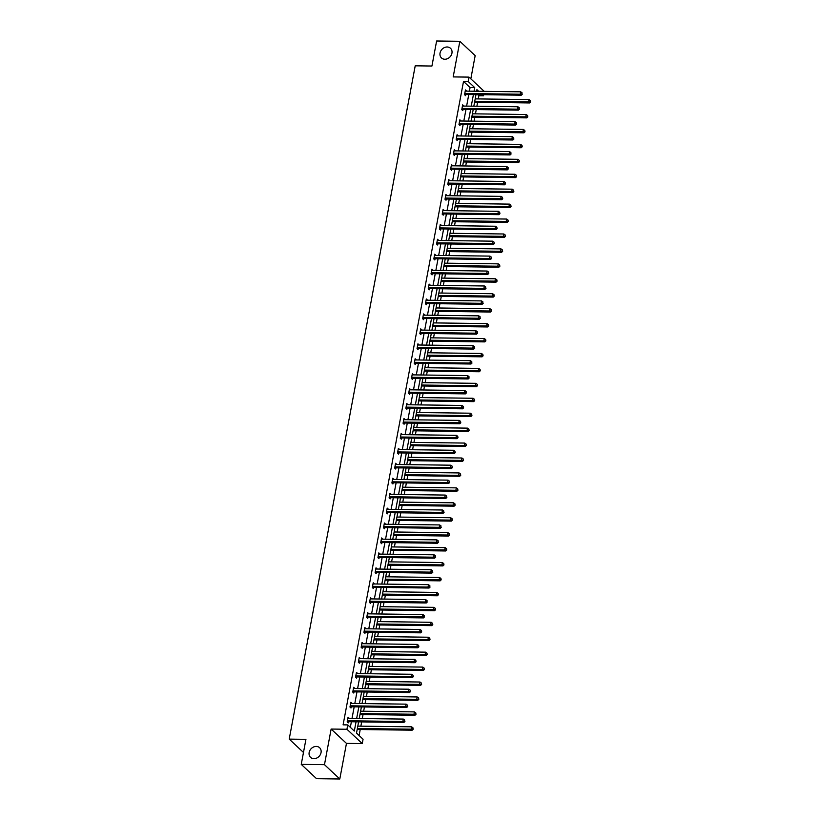 <?xml version="1.0" encoding="UTF-8"?>
<svg xmlns="http://www.w3.org/2000/svg" width="820" height="820" viewBox="0 0 820 820"><rect width="100%" height="100%" fill="white"/><g stroke="black" fill="none" stroke-linecap="round" stroke-linejoin="round"><path stroke-width="1.23" d="M316.243 746.425A6.611 5.525 133.1 0 1 319.615 747.727A6.611 5.525 133.1 0 1 320.364 754.584A6.611 5.525 133.1 0 1 313.957 758.674A6.611 5.525 133.1 0 1 310.585 757.383A6.611 5.525 133.1 0 1 309.837 750.525A6.611 5.525 133.1 0 1 316.243 746.425M447.146 46.986A6.611 5.525 133.1 0 1 450.508 48.288A6.611 5.525 133.1 0 1 451.266 55.145A6.611 5.525 133.1 0 1 444.85 59.245A6.611 5.525 133.1 0 1 441.478 57.943A6.611 5.525 133.1 0 1 440.729 51.086A6.611 5.525 133.1 0 1 447.146 46.986M470.823 78.843L475.169 55.627L459.846 41.297L453.183 76.916L468.978 77.111L484.2 91.358M301.247 764.373L324.474 764.67L339.798 779L316.571 778.703L301.247 764.373L305.932 739.332L289.214 739.117L415.217 65.815L431.935 66.03L436.619 41L459.846 41.297M483.687 94.7L483.482 95.807L482.293 94.689M478.244 98.923L478.839 95.745L483.482 95.807M359.109 735.53L360.226 729.523M360.861 726.171L361.661 721.897M362.286 718.556L363.024 714.589M363.649 711.237L364.449 706.963M365.074 703.621L365.822 699.644M366.448 696.303L367.247 692.029M367.872 688.677L368.61 684.71M369.246 681.369L370.045 677.095M370.671 673.743L371.409 669.776M372.034 666.434L372.833 662.16M373.459 658.808L374.207 654.842M374.832 651.5L375.632 647.226M376.257 643.874L377.005 639.907M377.63 636.566L378.43 632.292M379.055 628.94L379.793 624.973M380.418 621.632L381.218 617.357M381.843 614.006L382.591 610.039M383.217 606.697L384.016 602.423M384.641 599.072L385.39 595.105M386.015 591.763L386.814 587.489M387.44 584.137L388.178 580.17M388.803 576.829L389.602 572.555M390.228 569.203L390.976 565.236M391.601 561.895L392.401 557.62M393.026 554.269L393.774 550.302M394.399 546.96L395.199 542.686M395.824 539.334L396.562 535.368M397.187 532.026L397.987 527.752M398.612 524.4L399.36 520.433M399.986 517.092L400.785 512.818M401.41 509.466L402.159 505.499M402.784 502.158L403.583 497.883M404.209 494.532L404.947 490.565M405.572 487.223L406.371 482.939M407.007 479.597L407.745 475.631M408.37 472.289L409.17 468.005M409.795 464.663L410.543 460.696M411.168 457.355L411.968 453.07M412.593 449.729L413.331 445.762M413.957 442.421L414.756 438.136M415.391 434.795L416.13 430.828M416.755 427.476L417.554 423.202M418.179 419.86L418.928 415.894M419.553 412.542L420.352 408.268M420.978 404.926L421.716 400.959M422.341 397.608L423.14 393.333M423.776 389.992L424.514 386.025M425.139 382.673L425.939 378.399M426.564 375.058L427.312 371.091M427.937 367.739L428.737 363.465M429.362 360.123L430.1 356.157M430.726 352.805L431.535 348.531M432.16 345.189L432.898 341.222M433.524 337.871L434.323 333.596M434.948 330.255L435.697 326.288M436.322 322.936L437.121 318.662M437.747 315.321L438.485 311.354M439.11 308.002L439.92 303.728M440.545 300.386L441.283 296.42M441.908 293.068L442.708 288.794M443.333 285.452L444.081 281.486M444.706 278.134L445.506 273.859M446.131 270.518L446.869 266.551M447.505 263.199L448.304 258.925M448.929 255.584L449.667 251.617M450.293 248.265L451.092 243.991M451.717 240.649L452.466 236.683M453.091 233.331L453.89 229.057M454.516 225.705L455.254 221.738M455.889 218.397L456.689 214.122M457.314 210.771L458.052 206.804M458.677 203.462L459.477 199.188M460.102 195.836L460.85 191.87M461.476 188.528L462.275 184.254M462.9 180.902L463.638 176.935M464.274 173.594L465.073 169.32M465.698 165.968L466.436 162.001M467.062 158.66L467.861 154.385M468.486 151.034L469.235 147.067M469.86 143.725L470.659 139.451M471.285 136.099L472.023 132.133M472.658 128.791L473.458 124.517M474.083 121.165L474.821 117.198M475.446 113.857L476.246 109.583M476.871 106.231L477.619 102.264M358.606 721.856L356.505 733.09L363.065 739.23L362.255 743.586L346.932 729.257L347.741 724.9L354.312 731.04L356.034 721.825M339.798 779L346.46 743.391L362.255 743.586M289.214 739.117L303.472 752.463M350.683 703.191L351.893 703.201L350.857 702.238L349.966 707.024L351.001 707.988L351.196 706.922M356.269 673.312L357.489 673.333L356.454 672.369L355.552 677.156L356.587 678.12L356.792 677.053M361.866 643.444L363.075 643.464L362.04 642.49L361.148 647.277L362.184 648.251L362.378 647.175M367.452 613.575L368.662 613.596L367.627 612.622L366.735 617.409L367.77 618.382L367.965 617.306M373.038 583.707L374.258 583.727L373.223 582.753L372.321 587.54L373.356 588.514L373.561 587.438M378.635 553.838L379.844 553.859L378.809 552.885L377.917 557.672L378.953 558.645L379.147 557.569M384.221 523.97L385.431 523.99L384.395 523.016L383.504 527.803L384.539 528.777L384.744 527.701M389.808 494.101L391.027 494.122L389.992 493.148L389.09 497.935L390.125 498.908L390.33 497.832M395.404 464.233L396.613 464.253L395.578 463.279L394.686 468.066L395.722 469.04L395.916 467.964M400.99 434.364L402.2 434.385L401.164 433.411L400.273 438.198L401.308 439.171L401.513 438.095M406.577 404.496L407.796 404.506L406.761 403.542L405.859 408.329L406.894 409.293L407.099 408.227M412.173 374.627L413.382 374.637L412.347 373.674L411.455 378.461L412.491 379.424L412.685 378.358M417.759 344.759L418.969 344.769L417.933 343.805L417.042 348.592L418.077 349.556L418.282 348.49M423.345 314.89L424.565 314.901L423.53 313.937L422.628 318.724L423.663 319.687L423.868 318.621M428.942 285.022L430.151 285.032L429.116 284.068L428.224 288.855L429.26 289.819L429.454 288.753M434.528 255.153L435.748 255.163L434.713 254.2L433.811 258.987L434.846 259.95L435.051 258.884M440.125 225.285L441.334 225.295L440.299 224.332L439.407 229.118L440.442 230.082L440.637 229.016M445.711 195.406L446.92 195.426L445.885 194.463L444.993 199.25L446.029 200.213L446.223 199.147M451.297 165.537L452.517 165.558L451.482 164.584L450.58 169.371L451.615 170.345L451.82 169.268M456.894 135.669L458.103 135.689L457.068 134.716L456.176 139.502L457.211 140.476L457.406 139.4M462.48 105.8L463.689 105.821L462.654 104.847L461.762 109.634L462.798 110.608L462.992 109.531M350.345 727.34L351.39 721.764M352.016 718.422L354.189 706.83M354.814 703.488L356.977 691.895M357.602 688.554L359.775 676.961M360.4 673.62L362.573 662.027M363.198 658.685L365.361 647.093M365.986 643.741L368.159 632.159M368.785 628.807L370.958 617.224M371.583 613.872L373.746 602.29M374.371 598.938L376.544 587.356M377.169 584.004L379.342 572.422M379.967 569.07L382.13 557.487M382.755 554.135L384.928 542.553M385.554 539.201L387.727 527.619M388.352 524.267L390.515 512.684M391.14 509.333L393.313 497.75M393.938 494.398L396.111 482.816M396.736 479.464L398.899 467.882M399.535 464.53L401.697 452.947M402.323 449.596L404.496 438.003M405.121 434.661L407.284 423.069M407.919 419.727L410.082 408.134M410.707 404.793L412.88 393.2M413.505 389.859L415.668 378.266M416.304 374.924L418.466 363.332M419.092 359.99L421.265 348.397M421.89 345.056L424.063 333.463M424.688 330.122L426.851 318.529M427.476 315.188L429.649 303.595M430.274 300.253L432.447 288.66M433.073 285.319L435.235 273.726M435.861 270.385L438.034 258.792M438.659 255.45L440.832 243.858M441.457 240.516L443.62 228.923M444.245 225.582L446.418 213.989M447.043 210.648L449.216 199.055M449.842 195.713L452.005 184.121M452.63 180.779L454.803 169.186M455.428 165.835L457.601 154.252M458.226 150.9L460.389 139.318M461.014 135.966L463.187 124.384M463.812 121.032L465.985 109.449M466.611 106.098L468.773 94.515M469.399 91.163L470.075 87.555L463.515 81.416L343.098 724.839L347.741 724.9M465.278 90.866L466.488 90.887L465.452 89.913L464.561 94.7L465.596 95.673L465.791 94.597M459.682 120.735L460.901 120.755L459.866 119.781L458.964 124.568L459.999 125.542L460.204 124.466M454.095 150.603L455.305 150.624L454.27 149.65L453.378 154.437L454.413 155.41L454.608 154.334M448.509 180.472L449.719 180.492L448.683 179.529L447.792 184.315L448.827 185.279L449.022 184.203M442.913 210.35L444.132 210.361L443.097 209.397L442.195 214.184L443.23 215.147L443.435 214.082M437.327 240.219L438.536 240.229L437.501 239.266L436.609 244.052L437.644 245.016L437.839 243.95M431.73 270.087L432.95 270.098L431.914 269.134L431.012 273.921L432.048 274.885L432.253 273.818M426.144 299.956L427.363 299.966L426.328 299.003L425.426 303.789L426.461 304.753L426.666 303.687M420.557 329.824L421.767 329.835L420.732 328.871L419.84 333.658L420.875 334.621L421.07 333.555M414.961 359.693L416.181 359.703L415.145 358.74L414.243 363.526L415.279 364.49L415.484 363.424M409.375 389.561L410.584 389.572L409.549 388.608L408.657 393.395L409.692 394.358L409.897 393.292M403.788 419.43L404.998 419.44L403.963 418.477L403.071 423.263L404.106 424.227L404.301 423.161M398.192 449.298L399.412 449.319L398.376 448.345L397.474 453.132L398.51 454.106L398.715 453.029M392.606 479.167L393.815 479.187L392.78 478.214L391.888 483L392.923 483.974L393.128 482.898M387.019 509.035L388.229 509.056L387.194 508.082L386.302 512.869L387.337 513.843L387.532 512.766M381.423 538.904L382.643 538.924L381.607 537.951L380.705 542.737L381.741 543.711L381.946 542.635M375.837 568.772L377.046 568.793L376.011 567.819L375.119 572.606L376.154 573.58L376.359 572.503M370.25 598.641L371.46 598.661L370.425 597.688L369.533 602.474L370.568 603.448L370.763 602.372M364.654 628.509L365.874 628.53L364.838 627.556L363.936 632.343L364.972 633.317L365.177 632.24M359.068 658.378L360.277 658.399L359.242 657.435L358.35 662.222L359.385 663.185L359.58 662.119M353.481 688.257L354.691 688.267L353.656 687.303L352.764 692.09L353.799 693.054L353.994 691.988M347.885 718.125L349.105 718.135L348.069 717.172L347.167 721.959L348.203 722.922L348.408 721.856M463.515 81.416L468.158 81.467L468.978 77.111M346.46 743.391L331.136 729.052L324.474 764.67M331.136 729.052L346.932 729.257M474.052 91.225L474.729 87.607L468.158 81.467M356.659 718.474L358.832 706.891M359.457 703.539L361.62 691.957M362.255 688.605L364.418 677.023M365.043 673.671L367.216 662.088M367.842 658.737L370.015 647.154M370.64 643.803L372.803 632.22M373.428 628.868L375.601 617.286M376.226 613.934L378.399 602.351M379.024 599L381.187 587.417M381.812 584.066L383.985 572.483M384.611 569.131L386.784 557.549M387.409 554.197L389.572 542.614M390.197 539.263L392.37 527.68M392.995 524.328L395.168 512.736M395.793 509.394L397.956 497.801M398.582 494.46L400.755 482.867M401.38 479.526L403.553 467.933M404.178 464.591L406.341 452.999M406.966 449.657L409.139 438.064M409.764 434.723L411.937 423.13M412.562 419.789L414.725 408.196M415.351 404.854L417.523 393.262M418.149 389.92L420.322 378.327M420.947 374.986L423.11 363.393M423.735 360.052L425.908 348.459M426.533 345.117L428.706 333.525M429.331 330.183L431.494 318.59M432.119 315.249L434.292 303.656M434.918 300.315L437.091 288.722M437.716 285.38L439.879 273.788M440.504 270.446L442.677 258.853M443.302 255.502L445.475 243.919M446.101 240.567L448.263 228.985M448.899 225.633L451.061 214.051M451.687 210.699L453.86 199.116M454.485 195.765L456.648 184.182M457.283 180.83L459.446 169.248M460.071 165.896L462.244 154.314M462.869 150.962L465.032 139.379M465.668 136.028L467.83 124.445M468.456 121.093L470.629 109.511M471.254 106.159L473.427 94.577M478.654 91.286L476.922 89.667L476.625 91.256M476 94.607L473.827 106.19M473.202 109.542L471.029 121.124M470.403 124.476L468.24 136.059M467.605 139.41L465.442 151.003M464.817 154.345L462.644 165.937M462.019 169.279L459.856 180.871M459.22 184.213L457.058 195.806M456.432 199.147L454.259 210.74M453.634 214.082L451.471 225.674M450.836 229.016L448.673 240.608M448.048 243.95L445.875 255.543M445.25 258.884L443.087 270.477M442.452 273.818L440.289 285.411M439.663 288.753L437.49 300.345M436.865 303.687L434.692 315.28M434.067 318.621L431.904 330.214M431.279 333.555L429.106 345.148M428.481 348.49L426.308 360.082M425.682 363.424L423.52 375.017M422.894 378.358L420.721 389.951M420.096 393.292L417.923 404.885M417.298 408.227L415.135 419.819M414.51 423.171L412.337 434.754M411.712 438.106L409.539 449.688M408.913 453.04L406.751 464.622M406.125 467.974L403.952 479.556M403.327 482.908L401.154 494.491M400.529 497.842L398.366 509.425M397.741 512.777L395.568 524.359M394.943 527.711L392.77 539.293M392.144 542.645L389.982 554.228M389.356 557.579L387.183 569.162M386.558 572.514L384.385 584.096M383.76 587.448L381.597 599.03M380.972 602.382L378.799 613.965M378.174 617.316L376.001 628.909M375.375 632.251L373.213 643.843M372.587 647.185L370.414 658.778M369.789 662.119L367.616 673.712M366.991 677.053L364.828 688.646M364.193 691.988L362.03 703.58M361.405 706.922L359.232 718.515M478.839 95.745L477.65 94.628M470.075 87.555L474.729 87.607M465.268 93.511L466.303 94.484L521.294 95.192L520.259 94.218L465.268 93.511A1.035 0.861 -46.9 0 0 464.899 93.572L464.755 93.634M521.909 93.808L522.094 92.855L521.909 93.808L520.259 94.218L520.71 91.83L465.709 91.123A1.035 0.861 -46.9 0 1 465.381 91.04L465.247 90.989M466.303 94.484A1.035 0.861 -46.9 0 0 465.934 94.546L464.827 94.956M521.294 95.192L522.33 94.197M522.094 92.855L520.71 91.83M474.575 102.213L474.585 102.223A1.035 0.861 133.1 0 1 474.585 102.223L529.576 102.941L528.541 101.967L528.992 99.579L475.19 98.882M474.749 101.27L530.612 101.946L530.376 100.593L530.202 101.557M528.992 99.579L530.376 100.593M530.612 101.946L529.576 102.941M462.47 108.445L463.505 109.419L518.506 110.126L517.471 109.152L462.47 108.445A1.035 0.861 -46.9 0 0 462.111 108.517L461.957 108.568M519.121 108.742L519.296 107.789L519.121 108.742L517.471 109.152L517.912 106.764L462.921 106.057A1.035 0.861 -46.9 0 1 462.582 105.985L462.459 105.923M463.505 109.419A1.035 0.861 -46.9 0 0 463.146 109.48L462.039 109.89M518.506 110.126L519.531 109.132M519.296 107.789L517.912 106.764M459.671 123.379L460.707 124.353L515.708 125.06L514.673 124.086L459.671 123.379A1.035 0.861 -46.9 0 0 459.313 123.451L459.169 123.502M516.323 123.676L516.508 122.723L516.323 123.676L514.673 124.086L515.124 121.698L460.122 120.991A1.035 0.861 -46.9 0 1 459.784 120.919L459.661 120.858M460.707 124.353A1.035 0.861 -46.9 0 0 460.348 124.414L459.241 124.824M515.708 125.06L516.743 124.066M516.508 122.723L515.124 121.698M471.787 117.157L471.777 117.147A1.035 0.861 133.1 0 1 471.787 117.157L526.788 117.875L525.753 116.901L526.194 114.513L472.402 113.816M471.951 116.204L527.813 116.881L527.578 115.528L527.403 116.491M526.194 114.513L527.578 115.528M527.813 116.881L526.788 117.875M468.989 132.092L468.978 132.082A1.035 0.861 133.1 0 1 468.989 132.092L523.99 132.809L522.955 131.835L523.406 129.447L469.604 128.75M469.153 131.149L525.025 131.815L524.79 130.472L524.605 131.425M523.406 129.447L524.79 130.472M525.025 131.815L523.99 132.809M456.883 138.313L457.919 139.287L512.91 139.994L511.875 139.021L456.883 138.313A1.035 0.861 -46.9 0 0 456.514 138.385L456.371 138.436M513.525 138.611L513.709 137.657L513.525 138.611L511.875 139.021L512.326 136.632L457.324 135.925A1.035 0.861 -46.9 0 1 456.996 135.853L456.863 135.792M457.919 139.287A1.035 0.861 -46.9 0 0 457.55 139.349L456.443 139.759M512.91 139.994L513.945 139M513.709 137.657L512.326 136.632M466.201 147.036L466.19 147.026A1.035 0.861 133.1 0 1 466.201 147.036L521.192 147.743L520.157 146.77L520.608 144.381L466.805 143.684M466.365 146.083L522.227 146.749L521.991 145.406L521.807 146.36M520.608 144.381L521.991 145.406M522.227 146.749L521.192 147.743M454.085 153.248L455.12 154.221L510.122 154.929L509.087 153.955L454.085 153.248A1.035 0.861 -46.9 0 0 453.726 153.32L453.573 153.371M510.737 153.545L510.911 152.592L510.737 153.545L509.087 153.955L509.527 151.567L454.536 150.859A1.035 0.861 -46.9 0 1 454.198 150.788L454.075 150.726M455.12 154.221A1.035 0.861 -46.9 0 0 454.762 154.283L453.655 154.693M510.122 154.929L511.147 153.934M510.911 152.592L509.527 151.567M463.402 161.97L463.392 161.96A1.035 0.861 133.1 0 1 463.402 161.97L518.404 162.678L517.369 161.704L517.809 159.316L464.017 158.619M463.566 161.017L519.429 161.684L519.193 160.341L519.019 161.294M517.809 159.316L519.193 160.341M519.429 161.684L518.404 162.678M451.287 168.182L452.322 169.156L507.324 169.863L506.288 168.889L451.287 168.182A1.035 0.861 -46.9 0 0 450.928 168.254L450.785 168.305M507.939 168.479L508.123 167.526L507.939 168.479L506.288 168.889L506.739 166.501L451.738 165.794A1.035 0.861 -46.9 0 1 451.4 165.722L451.277 165.66M452.322 169.156A1.035 0.861 -46.9 0 0 451.963 169.217L450.856 169.627M507.324 169.863L508.349 168.869M508.123 167.526L506.739 166.501M460.604 176.905L460.594 176.894A1.035 0.861 133.1 0 1 460.604 176.905L515.606 177.612L514.57 176.638L515.021 174.25L461.219 173.553M460.768 175.951L516.641 176.618L516.405 175.275L516.221 176.228M515.021 174.25L516.405 175.275M516.641 176.618L515.606 177.612M448.499 183.116L449.534 184.09L504.525 184.797L503.49 183.823L448.499 183.116A1.035 0.861 -46.9 0 0 448.13 183.188L447.986 183.239M505.14 183.413L505.325 182.46L505.14 183.413L503.49 183.823L503.941 181.435L448.94 180.728A1.035 0.861 -46.9 0 1 448.612 180.656L448.478 180.595M449.534 184.09A1.035 0.861 -46.9 0 0 449.165 184.151L448.058 184.561M504.525 184.797L505.561 183.803M505.325 182.46L503.941 181.435M457.816 191.839L457.796 191.829A1.035 0.861 133.1 0 1 457.816 191.839L512.808 192.546L511.772 191.572L512.223 189.184L458.421 188.487M457.98 190.886L513.843 191.552L513.607 190.209L513.422 191.162M512.223 189.184L513.607 190.209M513.843 191.552L512.808 192.546M445.701 198.05L446.736 199.024L501.737 199.731L500.702 198.768L445.701 198.05A1.035 0.861 -46.9 0 0 445.342 198.122L445.188 198.173M502.352 198.348L502.527 197.394L502.352 198.348L500.702 198.768L501.143 196.369L446.152 195.662A1.035 0.861 -46.9 0 1 445.813 195.59L445.69 195.529M446.736 199.024A1.035 0.861 -46.9 0 0 446.377 199.086L445.27 199.506M501.737 199.731L502.762 198.737M502.527 197.394L501.143 196.369M455.008 206.763L455.018 206.773A1.035 0.861 133.1 0 1 455.018 206.773L510.019 207.48L508.984 206.507L509.425 204.118L455.633 203.421M455.182 205.82L511.044 206.486L510.809 205.143L510.634 206.097M509.425 204.118L510.809 205.143M511.044 206.486L510.019 207.48M442.902 212.985L443.938 213.958L498.939 214.666L497.904 213.702L442.902 212.985A1.035 0.861 -46.9 0 0 442.544 213.056L442.4 213.108M499.554 213.282L499.739 212.329L499.554 213.282L497.904 213.702L498.355 211.304L443.353 210.596A1.035 0.861 -46.9 0 1 443.015 210.525L442.892 210.463M443.938 213.958A1.035 0.861 -46.9 0 0 443.579 214.02L442.472 214.44M498.939 214.666L499.964 213.671M499.739 212.329L498.355 211.304M452.22 221.707L452.209 221.697A1.035 0.861 133.1 0 1 452.22 221.707L507.221 222.415L506.186 221.441L506.637 219.053L452.835 218.356M452.384 220.754L508.256 221.421L508.021 220.078L507.836 221.031M506.637 219.053L508.021 220.078M508.256 221.421L507.221 222.415M440.104 227.919L441.139 228.893L496.141 229.6L495.106 228.636L440.104 227.919A1.035 0.861 -46.9 0 0 439.745 227.991L439.602 228.042M496.756 228.216L496.94 227.263L496.756 228.216L495.106 228.636L495.557 226.238L440.555 225.531A1.035 0.861 -46.9 0 1 440.227 225.459L440.094 225.397M441.139 228.893A1.035 0.861 -46.9 0 0 440.781 228.954L439.674 229.374M496.141 229.6L497.176 228.606M496.94 227.263L495.557 226.238M437.316 242.853L438.351 243.827L493.343 244.534L492.307 243.571L437.316 242.853A1.035 0.861 -46.9 0 0 436.957 242.925L436.804 242.976M493.968 243.15L494.142 242.197L493.968 243.15L492.307 243.571L492.758 241.172L437.767 240.465A1.035 0.861 -46.9 0 1 437.429 240.393L437.306 240.332M438.351 243.827A1.035 0.861 -46.9 0 0 437.993 243.888L436.886 244.309M493.343 244.534L494.378 243.54M494.142 242.197L492.758 241.172M434.518 257.798L435.553 258.761L490.555 259.468L489.519 258.505L434.518 257.798A1.035 0.861 -46.9 0 0 434.159 257.859L434.016 257.91M491.17 258.085L491.354 257.132L491.17 258.085L489.519 258.505L489.96 256.106L434.969 255.399A1.035 0.861 -46.9 0 1 434.631 255.327L434.508 255.266M435.553 258.761A1.035 0.861 -46.9 0 0 435.194 258.823L434.087 259.243M490.555 259.468L491.58 258.474M491.354 257.132L489.96 256.106M431.72 272.732L432.755 273.695L487.756 274.403L486.721 273.439L431.72 272.732A1.035 0.861 -46.9 0 0 431.361 272.793L431.217 272.845M488.371 273.019L488.556 272.066L488.371 273.019L486.721 273.439L487.172 271.041L432.171 270.333A1.035 0.861 -46.9 0 1 431.843 270.262L431.709 270.2M432.755 273.695A1.035 0.861 -46.9 0 0 432.396 273.757L431.289 274.177M487.756 274.403L488.792 273.409M488.556 272.066L487.172 271.041M428.932 287.666L429.967 288.63L484.958 289.337L483.923 288.373L428.932 287.666A1.035 0.861 -46.9 0 0 428.573 287.728L428.419 287.779M485.583 287.963L485.758 287L485.583 287.963L483.923 288.373L484.374 285.975L429.372 285.268A1.035 0.861 -46.9 0 1 429.044 285.196L428.921 285.135M429.967 288.63A1.035 0.861 -46.9 0 0 429.608 288.691L428.501 289.111M484.958 289.337L485.993 288.343M485.758 287L484.374 285.975M426.133 302.601L427.169 303.564L482.17 304.271L481.135 303.308L426.133 302.601A1.035 0.861 -46.9 0 0 425.775 302.662L425.631 302.713M482.785 302.898L482.959 301.934L482.785 302.898L481.135 303.308L481.576 300.909L426.584 300.202A1.035 0.861 -46.9 0 1 426.246 300.13L426.123 300.069M427.169 303.564A1.035 0.861 -46.9 0 0 426.81 303.625L425.703 304.046M482.17 304.271L483.195 303.277M482.959 301.934L481.576 300.909M423.335 317.535L424.37 318.498L479.372 319.205L478.337 318.242L423.335 317.535A1.035 0.861 -46.9 0 0 422.976 317.596L422.833 317.647M479.987 317.832L480.171 316.868L479.987 317.832L478.337 318.242L478.788 315.843L423.786 315.136A1.035 0.861 -46.9 0 1 423.458 315.064L423.325 315.003M424.37 318.498A1.035 0.861 -46.9 0 0 424.012 318.56L422.905 318.98M479.372 319.205L480.407 318.211M480.171 316.868L478.788 315.843M420.547 332.469L421.582 333.433L476.574 334.14L475.538 333.176L420.547 332.469A1.035 0.861 -46.9 0 0 420.188 332.53L420.035 332.582M477.199 332.766L477.373 331.803L477.199 332.766L475.538 333.176L475.989 330.778L420.988 330.07A1.035 0.861 -46.9 0 1 420.66 329.999L420.537 329.937M421.582 333.433A1.035 0.861 -46.9 0 0 421.224 333.494L420.106 333.914M476.574 334.14L477.609 333.145M477.373 331.803L475.989 330.778M417.749 347.403L418.784 348.367L473.786 349.074L472.75 348.111L417.749 347.403A1.035 0.861 -46.9 0 0 417.39 347.465L417.247 347.516M474.401 347.7L474.575 346.737L474.401 347.7L472.75 348.111L473.191 345.712L418.2 345.005A1.035 0.861 -46.9 0 1 417.862 344.933L417.739 344.871M418.784 348.367A1.035 0.861 -46.9 0 0 418.425 348.428L417.318 348.848M473.786 349.074L474.811 348.08M474.575 346.737L473.191 345.712M414.951 362.337L415.986 363.301L470.987 364.008L469.952 363.045L414.951 362.337A1.035 0.861 -46.9 0 0 414.592 362.399L414.448 362.45M471.602 362.635L471.787 361.671L471.602 362.635L469.952 363.045L470.403 360.646L415.402 359.939A1.035 0.861 -46.9 0 1 415.074 359.867L414.94 359.806M415.986 363.301A1.035 0.861 -46.9 0 0 415.627 363.373L414.52 363.783M470.987 364.008L472.023 363.014M471.787 361.671L470.403 360.646M449.432 236.642L449.411 236.631A1.035 0.861 133.1 0 1 449.432 236.642L504.423 237.349L503.388 236.375L503.839 233.987L450.036 233.29M449.596 235.688L505.458 236.355L505.222 235.012L505.038 235.965M503.839 233.987L505.222 235.012M505.458 236.355L504.423 237.349M446.633 251.576L446.623 251.566A1.035 0.861 133.1 0 1 446.633 251.576L501.635 252.283L500.6 251.309L501.04 248.921L447.248 248.224M446.797 250.623L502.66 251.289L502.424 249.946L502.25 250.899M501.04 248.921L502.424 249.946M502.66 251.289L501.635 252.283M443.835 266.51L443.825 266.5A1.035 0.861 133.1 0 1 443.835 266.51L498.837 267.217L497.801 266.244L498.252 263.856L444.45 263.159M443.999 265.557L499.862 266.223L499.636 264.88L499.452 265.834M498.252 263.856L499.636 264.88M499.862 266.223L498.837 267.217M441.027 281.444A1.035 0.861 133.1 0 1 441.047 281.444L496.038 282.152L495.003 281.178L495.454 278.79L441.652 278.093M441.211 280.491L497.074 281.157L496.838 279.815L496.653 280.768M495.454 278.79L496.838 279.815M497.074 281.157L496.038 282.152M438.249 296.379L438.239 296.368A1.035 0.861 133.1 0 1 438.249 296.379L493.24 297.086L492.205 296.112L492.656 293.724L438.864 293.027M438.413 295.425L494.275 296.092L494.04 294.749L493.865 295.702M492.656 293.724L494.04 294.749M494.275 296.092L493.24 297.086M435.451 311.313L435.44 311.303A1.035 0.861 133.1 0 1 435.451 311.313L490.452 312.02L489.417 311.046L489.868 308.658L436.066 307.961M435.615 310.36L491.477 311.026L491.252 309.683L491.067 310.636M489.868 308.658L491.252 309.683M491.477 311.026L490.452 312.02M432.652 326.247L432.642 326.237A1.035 0.861 133.1 0 1 432.652 326.247L487.654 326.954L486.619 325.991L487.07 323.592L433.267 322.895M432.827 325.294L486.619 325.991L488.689 325.96L488.453 324.617L488.269 325.571M487.07 323.592L488.453 324.617M488.689 325.96L487.654 326.954M429.864 341.181L429.854 341.171A1.035 0.861 133.1 0 1 429.864 341.181L484.856 341.889L483.82 340.925L484.271 338.527L430.479 337.83M430.029 340.228L483.82 340.925L485.891 340.894L485.655 339.552L485.481 340.505M484.271 338.527L485.655 339.552M485.891 340.894L484.856 341.889M427.056 356.106L427.066 356.116A1.035 0.861 133.1 0 1 427.066 356.116L482.068 356.823L481.032 355.859L481.473 353.461L427.681 352.764M427.23 355.162L481.032 355.859L483.093 355.829L482.867 354.486L482.683 355.439M481.473 353.461L482.867 354.486M483.093 355.829L482.068 356.823M424.268 371.05L424.258 371.04A1.035 0.861 133.1 0 1 424.268 371.05L479.269 371.757L478.234 370.794L478.685 368.395L424.883 367.708M424.442 370.097L478.234 370.794L480.305 370.763L480.069 369.42L479.884 370.373M478.685 368.395L480.069 369.42M480.305 370.763L479.269 371.757M412.163 377.272L413.198 378.235L468.189 378.942L467.154 377.979L412.163 377.272A1.035 0.861 -46.9 0 0 411.804 377.333L411.65 377.384M468.814 377.569L468.989 376.606L468.814 377.569L467.154 377.979L467.605 375.58L412.603 374.873A1.035 0.861 -46.9 0 1 412.275 374.801L412.152 374.74M413.198 378.235A1.035 0.861 -46.9 0 0 412.839 378.307L411.722 378.717M468.189 378.942L469.224 377.948M468.989 376.606L467.605 375.58M421.48 385.984L421.47 385.974A1.035 0.861 133.1 0 1 421.48 385.984L476.471 386.691L475.436 385.728L475.887 383.329L422.095 382.643M421.644 385.031L475.436 385.728L477.506 385.697L477.271 384.354L477.096 385.308M475.887 383.329L477.271 384.354M477.506 385.697L476.471 386.691M409.364 392.206L410.4 393.169L465.401 393.877L464.366 392.913L409.364 392.206A1.035 0.861 -46.9 0 0 409.006 392.267L408.862 392.319M466.016 392.503L466.19 391.54L466.016 392.503L464.366 392.913L464.807 390.515L409.815 389.808A1.035 0.861 -46.9 0 1 409.477 389.736L409.354 389.674M410.4 393.169A1.035 0.861 -46.9 0 0 410.041 393.241L408.934 393.651M465.401 393.877L466.426 392.893M466.19 391.54L464.807 390.515M418.682 400.918L418.671 400.908A1.035 0.861 133.1 0 1 418.682 400.918L473.683 401.626L472.648 400.662L473.089 398.264L419.297 397.577M418.846 399.965L472.648 400.662L474.708 400.631L474.472 399.289L474.298 400.242M473.089 398.264L474.472 399.289M474.708 400.631L473.683 401.626M406.566 407.14L407.601 408.104L462.603 408.811L461.568 407.847L406.566 407.14A1.035 0.861 -46.9 0 0 406.207 407.202L406.064 407.253M463.218 407.437L463.402 406.474L463.218 407.437L461.568 407.847L462.019 405.449L407.017 404.742A1.035 0.861 -46.9 0 1 406.679 404.67L406.556 404.608M407.601 408.104A1.035 0.861 -46.9 0 0 407.243 408.175L406.136 408.585M462.603 408.811L463.638 407.827M463.402 406.474L462.019 405.449M415.883 415.853L415.873 415.842A1.035 0.861 133.1 0 1 415.883 415.853L470.885 416.56L469.85 415.596L470.301 413.198L416.498 412.511M416.058 414.899L469.85 415.596L471.92 415.566L471.684 414.223L471.5 415.186M470.301 413.198L471.684 414.223M471.92 415.566L470.885 416.56M403.778 422.074L404.813 423.038L459.805 423.745L458.769 422.782L403.778 422.074A1.035 0.861 -46.9 0 0 403.419 422.136L403.266 422.197M460.43 422.372L460.604 421.408L460.43 422.372L458.769 422.782L459.22 420.383L404.219 419.676A1.035 0.861 -46.9 0 1 403.891 419.604L403.768 419.543M404.813 423.038A1.035 0.861 -46.9 0 0 404.455 423.11L403.337 423.52M459.805 423.745L460.84 422.761M460.604 421.408L459.22 420.383M413.085 430.777L413.095 430.787A1.035 0.861 133.1 0 1 413.095 430.787L468.087 431.494L467.051 430.531L467.502 428.132L413.71 427.445M413.259 429.834L467.051 430.531L469.122 430.5L468.886 429.157L468.712 430.121M467.502 428.132L468.886 429.157M469.122 430.5L468.087 431.494M400.98 437.009L402.015 437.972L457.017 438.679L455.981 437.716L400.98 437.009A1.035 0.861 -46.9 0 0 400.621 437.07L400.478 437.132M457.632 437.306L457.806 436.342L457.632 437.306L455.981 437.716L456.422 435.328L401.431 434.61A1.035 0.861 -46.9 0 1 401.093 434.538L400.97 434.487M402.015 437.972A1.035 0.861 -46.9 0 0 401.656 438.044L400.549 438.454M457.017 438.679L458.042 437.695M457.806 436.342L456.422 435.328M410.297 445.721L410.287 445.711A1.035 0.861 133.1 0 1 410.297 445.721L465.299 446.428L464.263 445.465L464.704 443.066L410.912 442.38M410.461 444.768L464.263 445.465L466.324 445.434L466.088 444.091L465.914 445.055M464.704 443.066L466.088 444.091M466.324 445.434L465.299 446.428M398.182 451.943L399.217 452.906L454.218 453.624L453.183 452.65L398.182 451.943A1.035 0.861 -46.9 0 0 397.823 452.005L397.679 452.066M454.833 452.24L455.018 451.277L454.833 452.24L453.183 452.65L453.634 450.262L398.633 449.544A1.035 0.861 -46.9 0 1 398.294 449.473L398.171 449.421M399.217 452.906A1.035 0.861 -46.9 0 0 398.858 452.978L397.751 453.388M454.218 453.624L455.254 452.63M455.018 451.277L453.634 450.262M407.499 460.655L407.489 460.645A1.035 0.861 133.1 0 1 407.499 460.655L462.5 461.363L461.465 460.399L461.916 458.001L408.114 457.314M407.673 459.702L461.465 460.399L463.536 460.368L463.3 459.026L463.115 459.989M461.916 458.001L463.3 459.026M463.536 460.368L462.5 461.363M395.394 466.877L396.429 467.841L451.42 468.558L450.385 467.584L395.394 466.877A1.035 0.861 -46.9 0 0 395.035 466.939L394.881 467M452.045 467.174L452.22 466.211L452.045 467.174L450.385 467.584L450.836 465.196L395.834 464.479A1.035 0.861 -46.9 0 1 395.506 464.407L395.383 464.356M396.429 467.841A1.035 0.861 -46.9 0 0 396.07 467.912L394.953 468.322M451.42 468.558L452.455 467.564M452.22 466.211L450.836 465.196M404.69 475.59A1.035 0.861 133.1 0 1 404.711 475.59L459.702 476.297L458.667 475.333L459.118 472.935L405.326 472.248M404.875 474.636L458.667 475.333L460.737 475.303L460.502 473.96L460.327 474.923M459.118 472.935L460.502 473.96M460.737 475.303L459.702 476.297M392.595 481.811L393.631 482.775L448.632 483.492L447.597 482.519L392.595 481.811A1.035 0.861 -46.9 0 0 392.237 481.873L392.093 481.934M449.247 482.109L449.421 481.155L449.247 482.109L447.597 482.519L448.038 480.13L393.046 479.413A1.035 0.861 -46.9 0 1 392.708 479.341L392.585 479.29M393.631 482.775A1.035 0.861 -46.9 0 0 393.272 482.847L392.165 483.257M448.632 483.492L449.657 482.498M449.421 481.155L448.038 480.13M389.797 496.746L390.832 497.709L445.834 498.427L444.799 497.453L389.797 496.746A1.035 0.861 -46.9 0 0 389.438 496.807L389.295 496.869M446.449 497.043L446.633 496.09L446.449 497.043L444.799 497.453L445.25 495.065L390.248 494.357A1.035 0.861 -46.9 0 1 389.91 494.275L389.787 494.224M390.832 497.709A1.035 0.861 -46.9 0 0 390.474 497.781L389.367 498.191M445.834 498.427L446.869 497.432M446.633 496.09L445.25 495.065M387.009 511.68L388.044 512.654L443.036 513.361L442 512.387L387.009 511.68A1.035 0.861 -46.9 0 0 386.651 511.741L386.497 511.803M443.661 511.977L443.835 511.024L443.661 511.977L442 512.387L442.452 509.999L387.45 509.292A1.035 0.861 -46.9 0 1 387.122 509.21L386.989 509.158M388.044 512.654A1.035 0.861 -46.9 0 0 387.686 512.715L386.568 513.125M443.036 513.361L444.071 512.367M443.835 511.024L442.452 509.999M384.211 526.614L385.246 527.588L440.248 528.295L439.212 527.322L384.211 526.614A1.035 0.861 -46.9 0 0 383.852 526.676L383.709 526.737M440.863 526.911L441.037 525.958L440.863 526.911L439.212 527.322L439.653 524.933L384.662 524.226A1.035 0.861 -46.9 0 1 384.324 524.144L384.201 524.093M385.246 527.588A1.035 0.861 -46.9 0 0 384.887 527.649L383.78 528.059M440.248 528.295L441.273 527.301M441.037 525.958L439.653 524.933M381.413 541.548L382.448 542.522L437.449 543.229L436.414 542.256L381.413 541.548A1.035 0.861 -46.9 0 0 381.054 541.61L380.91 541.672M438.064 541.846L438.249 540.893L438.064 541.846L436.414 542.256L436.865 539.867L381.864 539.16A1.035 0.861 -46.9 0 1 381.526 539.078L381.402 539.027M382.448 542.522A1.035 0.861 -46.9 0 0 382.089 542.584L380.982 542.994M437.449 543.229L438.485 542.235M438.249 540.893L436.865 539.867M378.625 556.483L379.66 557.457L434.651 558.164L433.616 557.19L378.625 556.483A1.035 0.861 -46.9 0 0 378.266 556.544L378.112 556.606M435.276 556.78L435.451 555.827L435.276 556.78L433.616 557.19L434.067 554.802L379.065 554.095A1.035 0.861 -46.9 0 1 378.737 554.012L378.604 553.961M379.66 557.457A1.035 0.861 -46.9 0 0 379.301 557.518L378.184 557.928M434.651 558.164L435.686 557.169M435.451 555.827L434.067 554.802M375.827 571.417L376.862 572.391L431.863 573.098L430.828 572.124L375.827 571.417A1.035 0.861 -46.9 0 0 375.468 571.489L375.324 571.54M432.478 571.714L432.652 570.761L432.478 571.714L430.828 572.124L431.269 569.736L376.277 569.029A1.035 0.861 -46.9 0 1 375.939 568.947L375.816 568.895M376.862 572.391A1.035 0.861 -46.9 0 0 376.503 572.452L375.396 572.862M431.863 573.098L432.888 572.104M432.652 570.761L431.269 569.736M373.028 586.351L374.063 587.325L429.065 588.032L428.03 587.058L373.028 586.351A1.035 0.861 -46.9 0 0 372.669 586.423L372.526 586.474M429.68 586.649L429.864 585.695L429.68 586.649L428.03 587.058L428.481 584.67L373.479 583.963A1.035 0.861 -46.9 0 1 373.141 583.891L373.018 583.83M374.063 587.325A1.035 0.861 -46.9 0 0 373.705 587.386L372.598 587.797M429.065 588.032L430.1 587.038M429.864 585.695L428.481 584.67M370.24 601.285L371.276 602.259L426.267 602.966L425.231 601.993L370.24 601.285A1.035 0.861 -46.9 0 0 369.871 601.357L369.728 601.409M426.882 601.583L427.066 600.63L426.882 601.583L425.231 601.993L425.682 599.604L370.681 598.897A1.035 0.861 -46.9 0 1 370.353 598.825L370.22 598.764M371.276 602.259A1.035 0.861 -46.9 0 0 370.906 602.321L369.799 602.731M426.267 602.966L427.302 601.972M427.066 600.63L425.682 599.604M367.442 616.22L368.477 617.193L423.479 617.901L422.443 616.927L367.442 616.22A1.035 0.861 -46.9 0 0 367.083 616.291L366.929 616.343M424.094 616.517L424.268 615.564L424.094 616.517L422.443 616.927L422.884 614.539L367.893 613.832A1.035 0.861 -46.9 0 1 367.555 613.76L367.432 613.698M368.477 617.193A1.035 0.861 -46.9 0 0 368.118 617.255L367.011 617.665M423.479 617.901L424.504 616.906M424.268 615.564L422.884 614.539M401.913 490.524L401.902 490.514A1.035 0.861 133.1 0 1 401.913 490.524L456.914 491.231L455.879 490.268L456.32 487.869L402.528 487.182M402.077 489.571L455.879 490.268L457.939 490.237L457.703 488.894L457.529 489.858M456.32 487.869L457.703 488.894M457.939 490.237L456.914 491.231M399.104 505.458A1.035 0.861 133.1 0 1 399.114 505.458L454.116 506.165L453.081 505.202L453.532 502.803L399.729 502.117M399.289 504.505L455.151 505.181L454.915 503.828L454.731 504.792M453.532 502.803L454.915 503.828M455.151 505.181L454.116 506.165M396.327 520.392L396.316 520.382A1.035 0.861 133.1 0 1 396.327 520.392L451.318 521.1L450.282 520.136L450.733 517.738L396.941 517.051M396.49 519.439L452.353 520.116L452.117 518.763L451.943 519.726M450.733 517.738L452.117 518.763M452.353 520.116L451.318 521.1M393.528 535.327L393.518 535.316A1.035 0.861 133.1 0 1 393.528 535.327L448.53 536.034L447.494 535.07L447.935 532.672L394.143 531.985M393.692 534.374L449.555 535.05L449.319 533.697L449.145 534.66M447.935 532.672L449.319 533.697M449.555 535.05L448.53 536.034M390.73 550.261L390.72 550.251A1.035 0.861 133.1 0 1 390.73 550.261L445.731 550.968L444.696 550.005L445.147 547.616L391.345 546.919M390.894 549.308L446.767 549.984L446.531 548.631L446.346 549.595M445.147 547.616L446.531 548.631M446.767 549.984L445.731 550.968M387.942 565.195L387.932 565.185A1.035 0.861 133.1 0 1 387.942 565.195L442.933 565.913L441.898 564.939L442.349 562.551L388.557 561.854M388.106 564.242L443.968 564.918L443.733 563.566L443.558 564.529M442.349 562.551L443.733 563.566M443.968 564.918L442.933 565.913M385.133 580.119L385.144 580.13A1.035 0.861 133.1 0 1 385.144 580.13L440.145 580.847L439.11 579.873L439.551 577.485L385.759 576.788M385.308 579.176L441.17 579.853L440.934 578.5L440.76 579.463M439.551 577.485L440.934 578.5M441.17 579.853L440.145 580.847M382.345 595.064L382.335 595.053A1.035 0.861 133.1 0 1 382.345 595.064L437.347 595.781L436.312 594.807L436.763 592.419L382.96 591.722M382.509 594.111L438.382 594.787L438.146 593.444L437.962 594.397M436.763 592.419L438.146 593.444M438.382 594.787L437.347 595.781M379.558 609.998L379.547 609.988A1.035 0.861 133.1 0 1 379.558 609.998L434.549 610.716L433.513 609.742L433.964 607.353L380.162 606.656M379.721 609.055L435.584 609.721L435.348 608.378L435.174 609.332M433.964 607.353L435.348 608.378M435.584 609.721L434.549 610.716M376.759 624.942L376.749 624.932A1.035 0.861 133.1 0 1 376.759 624.942L431.761 625.65L430.726 624.676L431.166 622.288L377.374 621.591M376.923 623.989L432.786 624.655L432.55 623.313L432.376 624.266M431.166 622.288L432.55 623.313M432.786 624.655L431.761 625.65M364.644 631.154L365.679 632.128L420.68 632.835L419.645 631.861L364.644 631.154A1.035 0.861 -46.9 0 0 364.285 631.226L364.141 631.277M421.295 631.451L421.48 630.498L421.295 631.451L419.645 631.861L420.096 629.473L365.095 628.766A1.035 0.861 -46.9 0 1 364.756 628.694L364.633 628.632M365.679 632.128A1.035 0.861 -46.9 0 0 365.32 632.189L364.213 632.599M420.68 632.835L421.716 631.841M421.48 630.498L420.096 629.473M373.961 639.877L373.951 639.866A1.035 0.861 133.1 0 1 373.961 639.877L428.962 640.584L427.927 639.61L428.378 637.222L374.576 636.525M374.125 638.923L429.998 639.59L429.762 638.247L429.577 639.2M428.378 637.222L429.762 638.247M429.998 639.59L428.962 640.584M361.856 646.088L362.891 647.062L417.882 647.769L416.847 646.795L361.856 646.088A1.035 0.861 -46.9 0 0 361.487 646.16L361.343 646.211M418.497 646.385L418.682 645.432L418.497 646.385L416.847 646.795L417.298 644.407L362.296 643.7A1.035 0.861 -46.9 0 1 361.968 643.628L361.835 643.567M362.891 647.062A1.035 0.861 -46.9 0 0 362.522 647.123L361.415 647.534M417.882 647.769L418.917 646.775M418.682 645.432L417.298 644.407M371.173 654.811L371.163 654.801A1.035 0.861 133.1 0 1 371.173 654.811L426.164 655.518L425.129 654.544L425.58 652.156L371.778 651.459M371.337 653.858L427.199 654.524L426.964 653.181L426.789 654.134M425.58 652.156L426.964 653.181M427.199 654.524L426.164 655.518M359.058 661.022L360.093 661.996L415.094 662.703L414.059 661.73L359.058 661.022A1.035 0.861 -46.9 0 0 358.699 661.094L358.545 661.145M415.709 661.32L415.883 660.366L415.709 661.32L414.059 661.73L414.5 659.341L359.508 658.634A1.035 0.861 -46.9 0 1 359.17 658.562L359.047 658.501M360.093 661.996A1.035 0.861 -46.9 0 0 359.734 662.058L358.627 662.468M415.094 662.703L416.119 661.709M415.883 660.366L414.5 659.341M368.375 669.745L368.364 669.735A1.035 0.861 133.1 0 1 368.375 669.745L423.376 670.452L422.341 669.479L422.782 667.091L368.99 666.393M368.539 668.792L424.401 669.458L424.165 668.115L423.991 669.069M422.782 667.091L424.165 668.115M424.401 669.458L423.376 670.452M356.259 675.957L357.294 676.93L412.296 677.638L411.261 676.674L356.259 675.957A1.035 0.861 -46.9 0 0 355.901 676.028L355.757 676.08M412.911 676.254L413.095 675.301L412.911 676.254L411.261 676.674L411.712 674.276L356.71 673.568A1.035 0.861 -46.9 0 1 356.372 673.497L356.249 673.435M357.294 676.93A1.035 0.861 -46.9 0 0 356.936 676.992L355.829 677.412M412.296 677.638L413.331 676.643M413.095 675.301L411.712 674.276M365.566 684.669L365.577 684.679A1.035 0.861 133.1 0 1 365.577 684.679L420.578 685.387L419.543 684.413L419.994 682.025L366.191 681.328M365.74 683.726L421.613 684.393L421.377 683.05L421.193 684.003M419.994 682.025L421.377 683.05M421.613 684.393L420.578 685.387M353.471 690.891L354.506 691.865L409.498 692.572L408.462 691.608L353.471 690.891A1.035 0.861 -46.9 0 0 353.102 690.963L352.959 691.014M410.113 691.188L410.297 690.235L410.113 691.188L408.462 691.608L408.913 689.21L353.912 688.503A1.035 0.861 -46.9 0 1 353.584 688.431L353.451 688.37M354.506 691.865A1.035 0.861 -46.9 0 0 354.137 691.926L353.03 692.346M409.498 692.572L410.533 691.578M410.297 690.235L408.913 689.21M362.768 699.614A1.035 0.861 133.1 0 1 362.788 699.614L417.78 700.321L416.744 699.347L417.195 696.959L363.393 696.262M362.952 698.66L418.815 699.327L418.579 697.984L418.395 698.937M417.195 696.959L418.579 697.984M418.815 699.327L417.78 700.321M350.673 705.825L351.708 706.799L406.71 707.506L405.674 706.543L350.673 705.825A1.035 0.861 -46.9 0 0 350.314 705.897L350.16 705.948M407.325 706.122L407.499 705.169L407.325 706.122L405.674 706.543L406.115 704.144L351.124 703.437A1.035 0.861 -46.9 0 1 350.786 703.365L350.663 703.304M351.708 706.799A1.035 0.861 -46.9 0 0 351.349 706.86L350.242 707.281M406.71 707.506L407.735 706.512M407.499 705.169L406.115 704.144M359.99 714.548L359.98 714.538A1.035 0.861 133.1 0 1 359.99 714.548L414.992 715.255L413.957 714.281L414.397 711.893L360.605 711.196M360.154 713.595L416.017 714.261L415.781 712.918L415.607 713.871M414.397 711.893L415.781 712.918M416.017 714.261L414.992 715.255M347.875 720.77L348.91 721.733L403.911 722.441L402.876 721.477L347.875 720.77A1.035 0.861 -46.9 0 0 347.516 720.831L347.372 720.882M404.526 721.057L404.711 720.103L404.526 721.057L402.876 721.477L403.327 719.078L348.326 718.371A1.035 0.861 -46.9 0 1 347.987 718.299L347.864 718.238M348.91 721.733A1.035 0.861 -46.9 0 0 348.551 721.795L347.444 722.215M403.911 722.441L404.936 721.446M404.711 720.103L403.327 719.078M357.192 729.482L357.182 729.472A1.035 0.861 133.1 0 1 357.192 729.482L412.193 730.189L411.158 729.216L411.609 726.827L357.807 726.13M357.356 728.529L413.229 729.195L412.993 727.852L412.808 728.806M411.609 726.827L412.993 727.852M413.229 729.195L412.193 730.189M464.899 93.572L465.934 94.546M462.111 108.517L463.146 109.48M459.313 123.451L460.348 124.414M456.514 138.385L457.55 139.349M453.726 153.32L454.762 154.283M450.928 168.254L451.963 169.217M448.13 183.188L449.165 184.151M445.342 198.122L446.377 199.086M442.544 213.056L443.579 214.02M439.745 227.991L440.781 228.954M436.957 242.925L437.993 243.888M434.159 257.859L435.194 258.823M431.361 272.793L432.396 273.757M428.573 287.728L429.608 288.691M425.775 302.662L426.81 303.625M422.976 317.596L424.012 318.56M420.188 332.53L421.224 333.494M417.39 347.465L418.425 348.428M414.592 362.399L415.627 363.373M411.804 377.333L412.839 378.307M409.006 392.267L410.041 393.241M406.207 407.202L407.243 408.175M403.419 422.136L404.455 423.11M400.621 437.07L401.656 438.044M397.823 452.005L398.858 452.978M395.035 466.939L396.07 467.912M392.237 481.873L393.272 482.847M389.438 496.807L390.474 497.781M386.651 511.741L387.686 512.715M383.852 526.676L384.887 527.649M381.054 541.61L382.089 542.584M378.266 556.544L379.301 557.518M375.468 571.489L376.503 572.452M372.669 586.423L373.705 587.386M369.871 601.357L370.906 602.321M367.083 616.291L368.118 617.255M364.285 631.226L365.32 632.189M361.487 646.16L362.522 647.123M358.699 661.094L359.734 662.058M355.901 676.028L356.936 676.992M353.102 690.963L354.137 691.926M350.314 705.897L351.349 706.86M347.516 720.831L348.551 721.795"/></g></svg>
